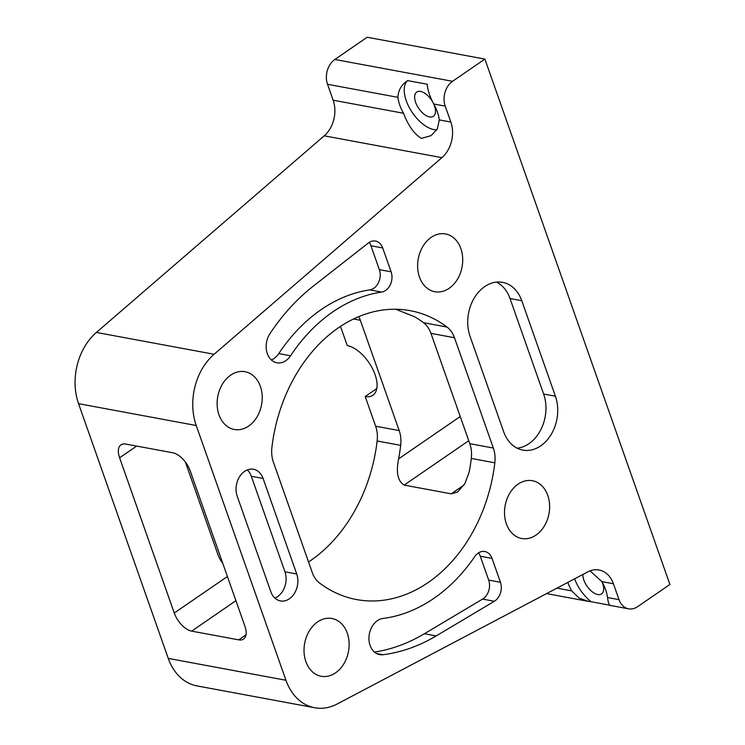 <?xml version="1.0" encoding="UTF-8"?>
<svg xmlns="http://www.w3.org/2000/svg" width="745" height="745" viewBox="0 0 745 745"><rect width="100%" height="100%" fill="white"/><g stroke="black" fill="none" stroke-linecap="round" stroke-linejoin="round"><path stroke-width="1.12" d="M610.211 605.424L628.603 608.833A18.364 13.932 -79.5 0 0 637.562 606.7L669.904 584.48L484.883 59.088L367.192 37.25L334.859 59.47A18.364 13.932 -79.5 0 0 327.53 84.278L333.136 100.203A27.546 20.888 -79.5 0 1 324.205 135.823L96.403 332.438A55.093 41.785 -79.5 0 0 78.551 403.669L168.258 658.403A55.093 41.785 -79.5 0 0 197.006 685.912L314.697 707.75A55.093 41.785 -79.5 0 1 285.94 680.25L168.258 658.403M610.723 605.368C609.494 606.309 608.423 603.692 607.492 597.527A29.381 15.254 -124.5 0 0 601.876 581.603L590.04 570.866M574.618 578.818A29.381 15.254 -124.5 0 0 591.12 601.727L609.755 605.191M591.12 601.727L588.15 601.327L579.126 598.067L571.713 590.887L556.934 588.14M628.603 608.833A18.364 13.932 -79.5 0 1 619.021 599.669L607.492 597.527M314.697 707.75A55.093 41.785 -79.5 0 0 337.243 703.969L587.768 571.89A27.546 20.888 -79.5 0 1 599.036 570A27.546 20.888 -79.5 0 1 613.414 583.745L619.021 599.669M484.883 59.088L452.541 81.307A18.364 13.932 -79.5 0 0 445.221 106.125L450.827 122.04A27.546 20.888 -79.5 0 1 441.897 157.661L214.094 354.275A55.093 41.785 -79.5 0 0 196.233 425.516L285.94 680.25M260.368 386.385A29.381 22.285 100.5 0 0 245.04 371.718A29.381 22.285 100.5 0 0 217.764 396.545A29.381 22.285 100.5 0 0 234.312 429.493A29.381 22.285 100.5 0 0 256.913 417.098A29.381 22.285 100.5 0 0 260.368 386.385M296.715 573.976L263.078 478.448A18.364 13.932 100.5 0 0 253.486 469.285A18.364 13.932 100.5 0 0 239.369 477.033A18.364 13.932 100.5 0 0 237.208 496.226L270.845 591.754A18.364 13.932 100.5 0 0 280.427 600.926A18.364 13.932 100.5 0 0 294.554 593.169A18.364 13.932 100.5 0 0 296.715 573.976L284.944 571.797L251.307 476.269A18.364 13.932 100.5 0 0 247.284 469.946M347.272 633.157A29.381 22.285 100.5 0 0 331.944 618.49A29.381 22.285 100.5 0 0 304.668 643.317A29.381 22.285 100.5 0 0 321.216 676.274A29.381 22.285 100.5 0 0 343.817 663.87A29.381 22.285 100.5 0 0 347.272 633.157M493.339 448.043L454.487 337.736A27.546 20.888 100.5 0 0 447.028 327.064A146.914 111.415 100.5 0 0 410.178 310.665A146.914 111.415 100.5 0 0 271.906 447.4A27.546 20.888 100.5 0 0 273.406 462.179L312.248 572.477A27.546 20.888 100.5 0 0 319.717 583.158A146.914 111.415 100.5 0 0 356.566 599.557A146.914 111.415 100.5 0 0 494.829 462.822A27.546 20.888 100.5 0 0 493.339 448.043L469.797 443.675A27.546 20.888 100.5 0 1 471.296 458.454A146.914 111.415 100.5 0 1 469.21 471.976L464.871 483.645L457.579 491.979L451.237 493.833L463.995 485.06M547.761 495.388A29.381 22.285 100.5 0 0 532.424 480.721A29.381 22.285 100.5 0 0 505.157 505.548A29.381 22.285 100.5 0 0 521.705 538.505A29.381 22.285 100.5 0 0 544.306 526.1A29.381 22.285 100.5 0 0 547.761 495.388M436.197 635.913A202.007 153.2 100.5 0 1 382.986 654.725A18.364 13.932 100.5 0 1 379.671 654.632A18.364 13.932 100.5 0 1 369.026 636.193A18.364 13.932 100.5 0 1 383.051 618.434A165.278 125.346 100.5 0 0 474.723 556.608A13.773 10.449 100.5 0 1 484.846 551.524A13.773 10.449 100.5 0 1 492.035 558.396L500.444 582.283A13.773 10.449 100.5 0 1 494.345 601.271L436.197 635.913L424.426 633.725L482.574 599.092A13.773 10.449 100.5 0 0 488.673 580.094L480.264 556.217A13.773 10.449 100.5 0 0 478.514 552.874M555.407 396.21L521.77 300.691A36.728 27.854 100.5 0 0 502.596 282.355A36.728 27.854 100.5 0 0 474.351 297.851A36.728 27.854 100.5 0 0 470.03 336.237L503.667 431.765A36.728 27.854 100.5 0 0 522.832 450.101A36.728 27.854 100.5 0 0 551.086 434.605A36.728 27.854 100.5 0 0 555.407 396.21L543.636 394.031L509.999 298.503A36.728 27.854 100.5 0 0 496.561 282.104M460.857 248.616A29.381 22.285 100.5 0 0 445.529 233.949A29.381 22.285 100.5 0 0 418.252 258.776A29.381 22.285 100.5 0 0 434.801 291.723A29.381 22.285 100.5 0 0 457.402 279.328A29.381 22.285 100.5 0 0 460.857 248.616M391.116 271.823A13.773 10.449 100.5 0 1 381.57 292.077A165.278 125.346 100.5 0 0 290.559 355.784A18.364 13.932 100.5 0 1 276.898 362.796A18.364 13.932 100.5 0 1 269.932 333.704A202.007 153.2 100.5 0 1 313.077 286.313L368.216 243.103A13.773 10.449 100.5 0 1 375.517 241.063A13.773 10.449 100.5 0 1 382.707 247.945L391.116 271.823L379.345 269.643L370.935 245.757A13.773 10.449 100.5 0 0 369.185 242.414M340.502 326.403L347.254 345.578A29.381 15.254 55.5 0 1 372.388 368.403A29.381 15.254 55.5 0 1 372.863 395.269A29.381 15.254 55.5 0 1 365.199 396.526L375.648 426.205A27.546 20.888 100.5 0 1 377.147 440.984A146.914 111.415 100.5 0 1 308.551 561.972M376.793 388.555L365.199 396.526M582.841 574.488A14.695 7.627 -124.5 0 0 589.826 589.621A14.695 7.627 -124.5 0 0 601.587 593.914A14.695 7.627 -124.5 0 0 601.941 581.715M567.839 582.394A29.381 15.254 -124.5 0 0 571.713 590.887M454.487 337.736L430.955 333.369A27.546 20.888 100.5 0 0 423.486 322.697A146.914 111.415 100.5 0 0 414.546 316.746L395.707 309.24M451.237 493.833L404.163 485.097C397.756 481.168 395.902 472.423 398.594 458.873A146.914 111.415 100.5 0 0 400.68 445.352A27.546 20.888 100.5 0 0 399.18 430.573L360.338 320.266A27.546 20.888 100.5 0 0 358.764 316.653M430.955 333.369L469.797 443.675M432.249 101.246A14.695 7.627 -124.5 0 0 420.58 91.439A14.695 7.627 -124.5 0 0 416.744 92.073A14.695 7.627 -124.5 0 0 418.774 108.5A14.695 7.627 -124.5 0 0 433.385 116.285A14.695 7.627 -124.5 0 0 433.748 104.095M403.511 113.259A29.381 15.254 -124.5 0 1 397.904 97.344C398.212 90.322 401.443 84.744 407.599 80.609L427.211 84.25C427.528 89.586 429.688 96.17 433.683 103.983A29.381 15.254 -124.5 0 1 439.289 119.898L437.334 128.922L431.159 135.637L421.353 138.365C414.164 133.96 408.213 125.598 403.511 113.259L333.136 100.203M119.61 457.793L174.274 613.023A18.364 9.536 -124.5 0 0 191.651 631.127L238.726 639.862A18.364 9.536 -124.5 0 0 243.513 639.08A18.364 9.536 -124.5 0 0 244.881 626.126L190.217 470.896A18.364 9.536 -124.5 0 0 172.84 452.792L125.765 444.057A18.364 9.536 -124.5 0 0 120.979 444.84A18.364 9.536 -124.5 0 0 119.61 457.793L136.661 446.078M274.868 598.077A18.364 13.932 100.5 0 0 284.944 571.797M374.446 652.089A202.007 153.2 100.5 0 0 424.426 633.725M517.105 448.164A36.728 27.854 100.5 0 0 543.636 394.031M271.338 359.956A18.364 13.932 100.5 0 0 278.788 353.596A165.278 125.346 100.5 0 1 369.799 289.889A13.773 10.449 100.5 0 0 379.345 269.643M185.337 461.956L218.099 555.006A27.546 20.888 100.5 0 0 222.634 562.95M407.599 80.609A29.381 15.254 -124.5 0 0 410.439 109.599A29.381 15.254 -124.5 0 0 436.756 129.891M613.414 583.745L601.876 581.603M452.541 81.307L334.859 59.47M398.594 458.873L460.233 416.52M404.163 485.097L468.754 440.705M397.904 97.344L327.53 84.278M445.221 106.125L433.683 103.983M450.827 122.04L439.289 119.898M441.897 157.661L324.205 135.823M196.233 425.516L78.551 403.669M214.094 354.275L96.403 332.438M263.078 478.448L251.307 476.269M447.028 327.064L423.486 322.697M400.68 445.352L377.147 440.984M494.829 462.822L471.296 458.454M494.345 601.271L482.574 599.092M500.444 582.283L488.673 580.094M382.986 654.725L376.542 653.533M492.035 558.396L480.264 556.217M521.77 300.691L509.999 298.503M382.707 247.945L370.935 245.757M290.559 355.784L278.788 353.596M381.57 292.077L369.799 289.889M399.18 430.573L375.648 426.205M360.338 320.266L353.53 319M174.274 613.023L227.411 576.509M191.651 631.127L235.932 600.693M238.726 639.862L245.971 634.88M546.56 593.607L588.15 601.327"/></g></svg>
